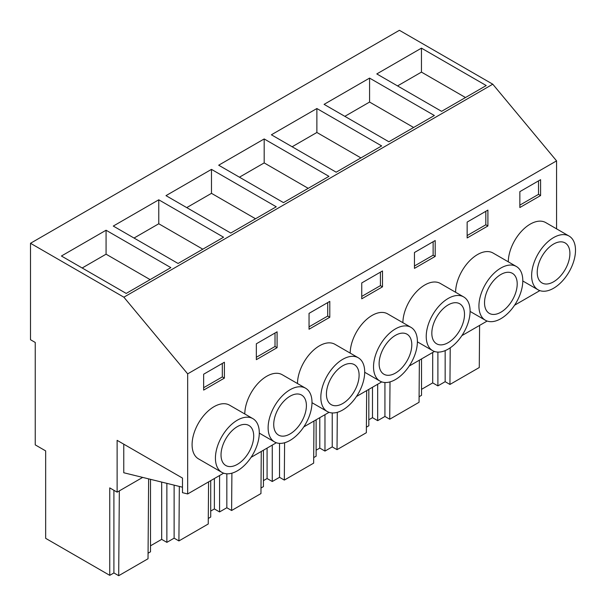 <?xml version="1.0" encoding="UTF-8"?>
<svg xmlns="http://www.w3.org/2000/svg" width="606" height="606" viewBox="0 0 606 606"><rect width="100%" height="100%" fill="white"/><g stroke="black" fill="none" stroke-linecap="round" stroke-linejoin="round"><path stroke-width="0.91" d="M109.747 575.344L109.747 487.891L117.125 492.155L117.125 440.342L182.482 478.073L182.482 492.67L187.671 493.951L187.671 373.857L123.866 297.19L30.497 243.286L30.497 339.716L35.246 342.458L35.246 444.88L45.662 450.894L45.662 538.34L109.747 575.344L113.905 572.935L118.693 575.7L148.023 558.762L148.629 478.869M30.497 243.286L399.407 30.3L492.776 84.204L556.573 160.87L556.573 228.856M421.526 389.347L432.707 382.894L437.896 385.886L445.16 381.689L449.94 384.454L479.278 367.524L479.596 325.407M419.094 396.741L421.526 395.332L421.526 358.934M368.827 419.769L372.485 417.663L377.674 420.655L384.931 416.458L389.719 419.223L419.049 402.293L419.375 360.176M366.395 427.169L368.827 425.76L368.827 389.355M316.127 450.197L319.786 448.084L324.967 451.084L332.232 446.887L337.019 449.652L366.35 432.714L366.668 390.605M313.688 457.591L316.127 456.189L316.127 419.784M263.428 480.626L267.079 478.513L272.268 481.505L279.533 477.316L284.32 480.081L313.65 463.143L313.969 421.034M260.989 488.019L263.428 486.61L263.428 450.213M210.721 511.047L214.38 508.942L219.569 511.934L226.833 507.745L231.613 510.502L260.951 493.572L261.269 451.455M208.29 518.448L210.721 517.039L210.721 480.641M150.5 545.817L161.681 539.363L166.87 542.362L174.127 538.166L178.914 540.931L208.244 523.993L208.57 481.884M148.069 553.217L150.5 551.808L150.5 479.331M123.866 297.19L492.776 84.204M486.239 85.552L421.45 48.147L376.796 73.932L441.577 111.337L486.239 85.552M328.96 176.354L283.472 202.616L218.69 165.211L264.178 138.948L328.96 176.354M165.991 195.64L211.479 169.377L276.26 206.782L230.772 233.045L165.991 195.64M434.366 115.504L388.878 141.766L324.089 104.361L369.577 78.098L434.366 115.504M381.666 145.925L336.178 172.187L271.39 134.79L316.877 108.527L381.666 145.925M113.284 226.068L158.772 199.806L223.561 237.211L178.073 263.466L113.284 226.068M170.862 267.632L106.073 230.235L61.418 256.012L126.199 293.418L170.862 267.632M187.671 373.857L556.573 160.87M187.671 493.951L223.644 473.18M251.073 457.341L276.351 442.751M303.773 426.912L329.05 412.322M356.479 396.491L381.75 381.901M409.179 366.062L434.449 351.472M461.878 335.633L487.148 321.044M514.577 305.212L539.855 290.615M540.597 195.549L540.597 179.679L519.85 191.655L519.85 207.532L540.597 195.549L538.522 194.352L519.85 205.131M508.29 261.83A31.02 17.907 -60 0 1 521.948 230.78A31.02 17.907 -60 0 1 545.733 222.591L569.079 236.067A31.02 17.907 120 0 0 545.173 244.377A31.02 17.907 120 0 0 531.636 275.594A31.02 17.907 120 0 0 538.06 289.797A31.02 17.907 120 0 0 561.959 281.487A31.02 17.907 120 0 0 575.503 250.27A31.02 17.907 120 0 0 569.079 236.067M297.485 383.537A31.02 17.907 -60 0 1 311.143 352.487A31.02 17.907 -60 0 1 334.929 344.299L358.275 357.775A31.02 17.907 120 0 0 334.368 366.085A31.02 17.907 120 0 0 320.832 397.301A31.02 17.907 120 0 0 327.255 411.504A31.02 17.907 120 0 0 351.154 403.195A31.02 17.907 120 0 0 364.698 371.978A31.02 17.907 120 0 0 358.275 357.775M329.793 317.256L329.793 301.387L309.045 313.363L309.045 329.24L329.793 317.256L327.717 316.059L309.045 326.839M382.5 286.827L382.5 270.958L361.744 282.941L361.744 298.811L382.5 286.827L380.424 285.631L361.744 296.417M487.898 225.977L467.15 237.953L467.15 222.084L487.898 210.108L487.898 225.977L485.823 224.781L467.15 235.56M402.892 322.68A31.02 17.907 -60 0 1 416.542 291.637A31.02 17.907 -60 0 1 440.335 283.449L463.673 296.925A31.02 17.907 120 0 0 439.774 305.235A31.02 17.907 120 0 0 426.23 336.451A31.02 17.907 120 0 0 432.654 350.647A31.02 17.907 120 0 0 456.56 342.337A31.02 17.907 120 0 0 470.097 311.12A31.02 17.907 120 0 0 463.673 296.925M435.199 256.406L435.199 240.529L414.451 252.513L414.451 268.382L435.199 256.406L433.123 255.209L414.451 265.989M455.591 292.259A31.02 17.907 -60 0 1 469.249 261.209A31.02 17.907 -60 0 1 493.034 253.02L516.373 266.496A31.02 17.907 120 0 0 492.473 274.806A31.02 17.907 120 0 0 478.929 306.022A31.02 17.907 120 0 0 485.353 320.226A31.02 17.907 120 0 0 509.26 311.916A31.02 17.907 120 0 0 522.796 280.699A31.02 17.907 120 0 0 516.373 266.496M244.786 413.966A31.02 17.907 -60 0 1 258.444 382.916A31.02 17.907 -60 0 1 282.229 374.728L305.568 388.204A31.02 17.907 120 0 0 281.669 396.513A31.02 17.907 120 0 0 268.125 427.73A31.02 17.907 120 0 0 274.556 441.933A31.02 17.907 120 0 0 298.455 433.623A31.02 17.907 120 0 0 311.999 402.407A31.02 17.907 120 0 0 305.568 388.204M277.094 347.685L256.346 359.661L256.346 343.791L277.094 331.815L277.094 347.685L275.018 346.488L256.346 357.267M350.192 353.109A31.02 17.907 -60 0 1 363.842 322.059A31.02 17.907 -60 0 1 387.628 313.87L410.974 327.354A31.02 17.907 120 0 0 387.067 335.663A31.02 17.907 120 0 0 373.531 366.88A31.02 17.907 120 0 0 379.954 381.076A31.02 17.907 120 0 0 403.861 372.766A31.02 17.907 120 0 0 417.398 341.549A31.02 17.907 120 0 0 410.974 327.354M224.394 378.114L203.646 390.09L203.646 374.22L224.394 362.236L224.394 378.114L222.319 376.917L222.319 363.433M221.849 472.354L198.51 458.878A31.02 17.907 -60 0 1 192.087 444.683A31.02 17.907 -60 0 1 205.623 413.466A31.02 17.907 -60 0 1 229.53 405.156L252.869 418.632A31.02 17.907 120 0 0 228.97 426.942A31.02 17.907 120 0 0 215.425 458.159A31.02 17.907 120 0 0 221.849 472.354A31.02 17.907 120 0 0 245.756 464.044A31.02 17.907 120 0 0 259.292 432.828A31.02 17.907 120 0 0 252.869 418.632M123.76 444.175L123.76 472.748L182.482 487.201M117.125 492.155L142.675 477.399M432.707 352.48L432.707 382.894M437.896 352.094L437.896 385.886M445.16 350.609L445.16 381.689M450.22 347.814L449.94 384.454M421.45 48.147L421.45 72.106L397.544 85.916M465.491 97.528L421.45 72.106M538.522 180.876L538.522 194.352M537.227 272.367A23.104 13.34 120 0 0 542.014 282.949A23.104 13.34 120 0 0 559.823 276.753A23.104 13.34 120 0 0 569.905 253.497A23.104 13.34 120 0 0 565.118 242.923A23.104 13.34 120 0 0 547.316 249.111A23.104 13.34 120 0 0 537.227 272.367M113.905 490.299L113.905 572.935M119.337 490.875L118.693 575.7M161.681 482.081L161.681 539.363M203.646 387.696L222.319 376.917M106.073 230.235L106.073 254.187L82.166 267.996M150.114 279.616L106.073 254.187M221.023 454.924A23.104 13.34 120 0 0 225.811 465.506A23.104 13.34 120 0 0 243.612 459.318A23.104 13.34 120 0 0 253.702 436.062A23.104 13.34 120 0 0 248.915 425.48A23.104 13.34 120 0 0 231.106 431.669A23.104 13.34 120 0 0 221.023 454.924M390.006 381.894L389.719 419.223M384.931 382.507L384.931 416.458M372.485 387.249L372.485 417.663M377.674 384.249L377.674 420.655M369.577 78.098L369.577 102.058L413.618 127.48M344.837 116.337L369.577 102.058M485.823 211.305L485.823 224.781M484.527 302.795A23.104 13.34 120 0 0 489.315 313.37A23.104 13.34 120 0 0 507.116 307.181A23.104 13.34 120 0 0 517.206 283.926A23.104 13.34 120 0 0 512.418 273.351A23.104 13.34 120 0 0 494.61 279.54A23.104 13.34 120 0 0 484.527 302.795M337.3 412.322L337.019 449.652M332.232 412.936L332.232 446.887M319.786 417.67L319.786 448.084M324.967 414.678L324.967 451.084M316.877 108.527L316.877 132.479L360.918 157.908M292.137 146.766L316.877 132.479M433.123 241.733L433.123 255.209M431.828 333.217A23.104 13.34 120 0 0 436.608 343.799A23.104 13.34 120 0 0 454.417 337.61A23.104 13.34 120 0 0 464.507 314.355A23.104 13.34 120 0 0 459.719 303.773A23.104 13.34 120 0 0 441.91 309.969A23.104 13.34 120 0 0 431.828 333.217M284.6 442.751L284.32 480.081M279.533 443.365L279.533 477.316M267.079 448.099L267.079 478.513M272.268 445.107L272.268 481.505M264.178 138.948L264.178 162.908L308.212 188.337M239.438 177.194L264.178 162.908M380.424 272.155L380.424 285.631M379.121 363.645A23.104 13.34 120 0 0 383.909 374.228A23.104 13.34 120 0 0 401.717 368.031A23.104 13.34 120 0 0 411.8 344.784A23.104 13.34 120 0 0 407.02 334.201A23.104 13.34 120 0 0 389.211 340.39A23.104 13.34 120 0 0 379.121 363.645M231.901 473.172L231.613 510.502M226.833 473.794L226.833 507.745M214.38 478.528L214.38 508.942M219.569 475.528L219.569 511.934M211.479 169.377L211.479 193.337L255.512 218.758M186.739 207.616L211.479 193.337M327.717 302.583L327.717 316.059M326.422 394.074A23.104 13.34 120 0 0 331.209 404.649A23.104 13.34 120 0 0 349.018 398.46A23.104 13.34 120 0 0 359.1 375.205A23.104 13.34 120 0 0 354.313 364.63A23.104 13.34 120 0 0 336.512 370.819A23.104 13.34 120 0 0 326.422 394.074M179.331 486.429L178.914 540.931M174.127 485.148L174.127 538.166M166.87 483.361L166.87 542.362M158.772 199.806L158.772 223.765L202.813 249.187M134.04 238.044L158.772 223.765M275.018 333.012L275.018 346.488M273.723 424.503A23.104 13.34 120 0 0 278.51 435.078A23.104 13.34 120 0 0 296.311 428.889A23.104 13.34 120 0 0 306.401 405.634A23.104 13.34 120 0 0 301.614 395.059A23.104 13.34 120 0 0 283.813 401.248A23.104 13.34 120 0 0 273.723 424.503M522.796 280.987L538.06 289.797M470.097 311.416L485.353 320.226M417.398 341.845L432.654 350.647M364.698 372.266L379.954 381.076M311.992 402.695L327.255 411.504M259.292 433.123L274.556 441.933"/></g></svg>

